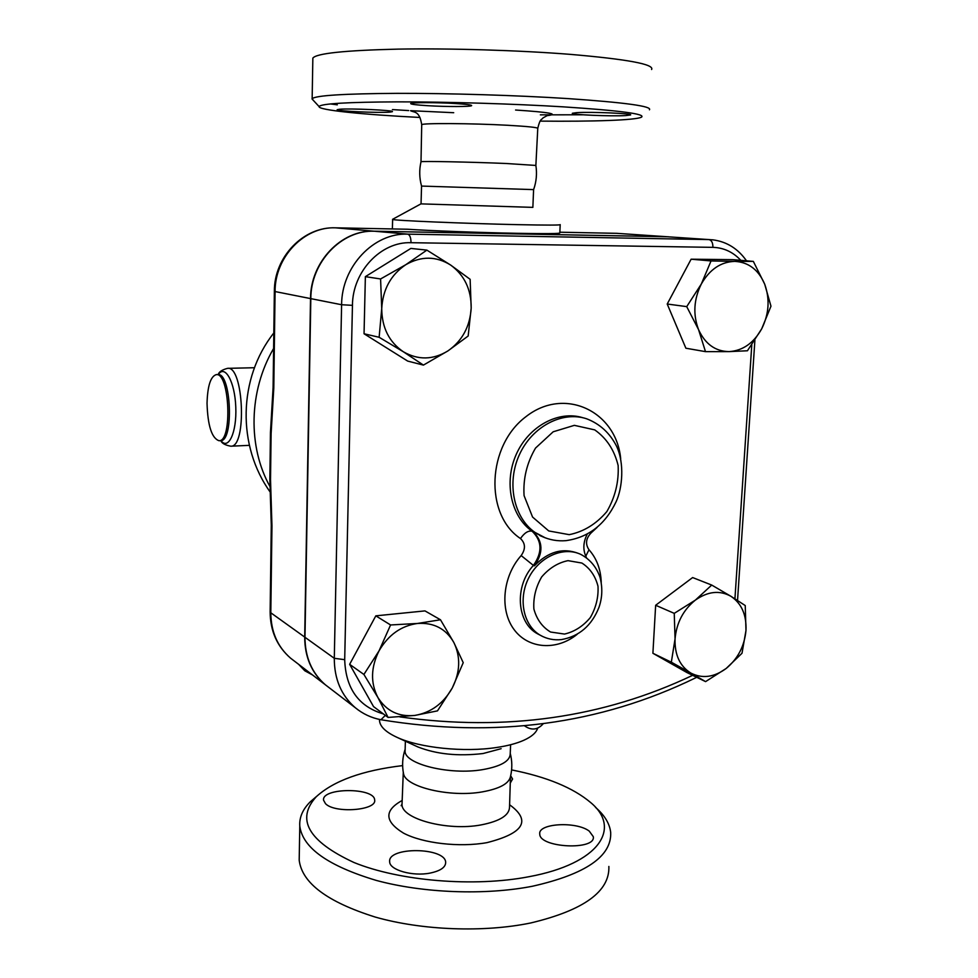 <?xml version="1.0" encoding="UTF-8"?>
<svg xmlns="http://www.w3.org/2000/svg" width="978" height="978" viewBox="0 0 978 978"><rect width="100%" height="100%" fill="white"/><g stroke="black" fill="none" stroke-linecap="round" stroke-linejoin="round"><path stroke-width="1.47" d="M419.941 117.458C362.349 114.548 317.911 110.086 319.06 106.541C321.053 103.644 347.471 102.091 398.315 101.859C447.79 101.834 513.694 103.815 563.218 106.847C619.636 110.538 645.749 113.961 641.556 117.115C636.152 120.221 593.463 121.651 540.162 121.113M339.366 109.279C349.574 108.228 395.32 110.306 392.374 111.675L389.867 112.115C378.975 113.093 334.867 111.089 337.202 109.695L339.366 109.279M625.81 115.575C611.213 116.48 569.575 114.683 572.411 113.252L576.641 112.653C590.602 111.675 633.952 113.534 630.541 114.952L625.81 115.575M455.076 103.509C466.286 104.23 471.812 104.939 471.653 105.636C471.127 106.81 446.164 106.822 427.741 105.697C416.384 104.988 410.699 104.279 410.687 103.546C410.858 102.384 436.322 102.348 455.076 103.509M421.555 186.101L421.555 186.077C419.33 178.045 419.134 169.94 421.005 161.773L421.005 161.761C420.907 161.003 470.589 161.981 506.225 163.497L535.871 165.441L537.766 128.485C538.23 127.507 528.267 126.443 507.875 125.282C471.873 123.277 421.64 122.996 421.714 124.707C419.476 110.587 414.366 112.702 410.552 110.722L413.828 111.59M649.453 109.793C652.265 106.247 624.991 102.507 567.607 98.57C516.506 95.306 448.523 93.228 396.946 93.35C343.901 93.692 315.637 95.477 312.165 98.68L313.192 100.221M330.356 103.925L337.3 104.829M392.422 109.597L408.67 110.575M410.699 110.685L453.706 112.715M540.369 114.842L582.961 114.793M312.153 98.68L312.85 58.105C316.371 53.374 344.782 50.379 398.107 49.12C449.953 48.203 518.279 50.269 569.587 54.303C627.191 59.218 654.539 64.279 651.617 69.499M533.597 189.61L532.863 207.373L421.041 203.876L421.555 186.077L533.609 189.61C536.396 181.737 537.154 173.681 535.871 165.441M511.604 769.906C546.763 776.887 573.12 787.767 590.675 802.559C621.825 828.342 599.404 863.66 529.147 876.679C474.085 887.364 399.391 881.105 353.877 862.462C308.29 841.251 295.759 819.332 316.273 796.728C333.718 780.774 362.496 770.395 402.63 765.603M325.478 803.635L323.559 800.187C321.505 787.51 374.647 787.363 374.647 799.992C377.068 810.444 334.696 813.696 325.478 803.635M510.675 775.725L512.594 779.026L510.271 783.072M589.245 831.117L593.291 836.667C596.079 850.628 539.526 847.889 539.758 834.1C537.668 823.317 576.323 821.08 589.245 831.117M430.039 873.097C412.716 876.618 389.586 870.041 389.672 861.862C387.264 846.532 445.491 847.107 445.675 862.388C445.626 867.352 440.418 870.921 430.039 873.097M403.266 772.302L403.584 773.989C406.029 787.143 450.198 797.596 482.142 791.911C499.709 788.745 509.171 783.549 510.54 776.3C512.325 768.635 512.227 760.982 510.247 753.366M316.786 796.226L310.222 801.862C302.703 809.356 299.219 817.412 299.781 826.055C302.618 847.853 328.119 865.97 376.31 880.42C423.156 893.146 485.112 895.481 532.399 886.251C585.651 874.234 611.751 856.325 610.688 832.51C609.746 823.904 604.893 815.701 596.128 807.914L595.529 807.376M299.28 855.09L299.195 860.2C302.006 883.061 327.385 902.022 375.344 917.095C421.983 930.371 483.658 932.706 530.761 922.963C583.817 910.274 609.856 891.435 608.866 866.447M328.694 687.351L325.161 684.637C311.591 672.852 304.769 656.996 304.696 637.081L310.527 298.583C310.405 262.08 341.383 229.683 374.097 231.199L668.414 236.786M560.186 224.781L559.832 232.886C560.577 233.681 546.335 233.815 517.093 233.314C480.931 232.654 430.222 230.747 407.459 229.231L335.625 227.825L407.459 229.231M709.026 239.586L666.593 236.713L374.415 231.224C341.689 229.708 310.698 262.128 310.821 298.645L304.977 637.289C305.05 657.204 311.872 673.072 325.442 684.857L328.987 687.571M405.136 749.515L405.088 751.202C404.635 764.124 449.623 775.273 482.411 769.674C501.017 766.397 510.296 761.006 510.235 753.525L510.589 745.187M298.645 664.343L304.794 670.774L312.471 674.93M304.989 669.209L304.794 670.774M761.703 328.816L747.436 350.772L729.05 351.615C742.767 350.723 753.659 343.131 761.703 328.816C769.026 313.987 770.028 299.109 764.71 284.195L770.97 306.2L761.703 328.816M705.493 351.64L698.561 329.647C705.162 344.036 715.334 351.359 729.05 351.615L705.493 351.64L685.871 348.217L667.216 304.024L686.727 306.627L701.312 284.023C693.769 299.341 692.84 314.549 698.561 329.647L686.727 306.627M734.82 261.383L753.341 261.395L764.71 284.195C758.549 269.781 748.586 262.177 734.82 261.383C720.896 261.823 709.735 269.366 701.312 284.023L711.043 260.943L734.82 261.383M690.871 673.084L671.336 662.204L675.052 638.891C674.612 654.832 679.881 666.238 690.871 673.084C702.314 678.879 714.099 677.338 726.202 668.451L705.578 681.617L690.871 673.084M674.245 613.353L695.382 600.101C683.292 609.869 676.507 622.79 675.052 638.891L674.245 613.353L655.651 605.272L692.632 577.558L711.727 585.064L730.957 596.311C719.722 590.064 707.864 591.323 695.382 600.101L711.727 585.064M745.982 630.455L742.009 653.255L726.202 668.451C737.889 658.756 744.478 646.091 745.982 630.455C746.617 614.893 741.617 603.512 730.957 596.311L745.236 605.541L745.982 630.455M379.036 650.859L390.577 624.966L417.582 623.451C401.163 625.761 388.327 634.893 379.036 650.859C370.809 667.375 370.405 682.876 377.838 697.375L363.902 674.453L379.036 650.859M440.479 619.771L453.841 642.497C445.944 628.756 433.853 622.411 417.582 623.451L440.479 619.771L424.965 610.895L375.821 615.847L390.577 624.966M463.23 662.681L452.276 687.986C460.247 672.008 460.772 656.849 453.841 642.497L463.23 662.681M414.806 715.431L388.083 717.424L377.838 697.375C386.286 711.018 398.608 717.045 414.806 715.431C430.943 712.669 443.425 703.524 452.276 687.986L437.484 710.872L414.806 715.431M667.216 304.024L691.128 259.194L732.925 259.659L753.341 261.395M691.128 259.194L711.043 260.943M671.336 662.204L652.901 653.28L686.8 672.473L705.578 681.617M363.902 674.453L349.647 664.331L373.523 706.581L388.083 717.424M349.647 664.331L375.821 615.847M652.901 653.28L655.651 605.272M450.699 265.087L470.137 279.317L471.188 308.094C471.31 289.549 464.477 275.209 450.699 265.087C436.2 256.028 421.225 255.906 405.772 264.708L426.873 250.123L450.699 265.087M468.169 336.004L447.9 350.931C462.227 340.894 469.99 326.615 471.188 308.094L468.169 336.004M423.425 365.1L403.364 351.774C418.156 360.246 432.997 359.965 447.9 350.931L423.425 365.1L407.692 361.09L364.048 333.767L365.369 276.652L380.589 278.962L405.772 264.708C390.858 274.781 382.838 289.402 381.726 308.571L380.589 278.962M379.134 337.276L381.726 308.571C381.897 327.679 389.122 342.08 403.364 351.774L379.134 337.276L364.048 333.767M365.369 276.652L410.858 248.424L426.873 250.123M586.543 557.79C582.754 550.369 582.986 542.484 587.24 534.135M578.621 553.487C562.986 547.435 548.23 551.555 534.367 565.846C543.524 552.717 543.096 541.311 533.071 531.616L542.851 536.861M207.03 403.315C207.544 385.931 210.625 376.359 216.272 374.623C229.683 372.178 232.544 441.958 219.011 440.723C211.749 438.168 207.752 425.699 207.03 403.315M270.136 611.666L270.808 612.79L271.957 525.907L271.285 524.99M271.957 525.907L270.515 479.526L269.842 479.575L270.454 432.276L271.114 433.535L273.791 388.132L275.075 291.554L274.366 291.31L273.094 387.679L273.791 388.132M273.094 387.569L270.478 431.983M392.63 219.304L392.63 219.427C392.007 220.453 465.039 223.546 517.435 224.647C546.702 225.246 560.956 225.233 560.198 224.61M379.525 719.453L379.55 721.03C380.259 726.874 386.139 732.339 397.202 737.424C419.733 747.889 464.257 752.51 496.628 747.485C507.692 745.835 516.787 743.414 523.902 740.236C531.702 736.678 536.274 732.669 537.631 728.194M416.75 746.422L417.704 746.862C436.384 754.234 458.156 756.459 483.022 753.537L501.127 748.696M546.861 115.673C559.856 114.145 549.428 112.25 515.589 110.025M402.166 800.469C384.012 810.517 384.452 821.398 403.486 833.109C422.765 843.317 459.477 847.596 486.934 842.645C523.902 833.256 531.445 820.628 509.599 804.76M510.467 776.764L509.538 806.679C509.648 815.09 500.149 821.178 481.042 824.919C447.423 831.312 401.371 818.892 402.019 804.405L401.139 805.701L402.031 804.087M666.189 236.676L616.641 233.326L559.856 232.214L617.326 233.339M374.097 231.199L335.43 227.825C303.449 226.48 274.084 257.055 274.366 291.31M273.608 348.486C248.62 391.102 247.63 447.044 270.258 487.068M620.688 458.596C616.116 411.127 564.477 386.396 526.066 416.579C486.91 445.675 484.293 514.66 520.492 538.548C524.428 532.839 528.303 530.394 532.118 531.225C510.956 516.555 503.646 482.203 516.335 454.183C528.829 426.078 558.646 410.112 582.888 417.74M590.712 532.081L591.14 532.876L597.155 527.35M520.492 538.548C525.504 543.352 525.736 549.037 521.164 555.577L533.413 565.418C542.558 552.301 542.13 540.907 532.118 531.225L533.071 531.616M585.761 556.237L588.988 549.746C585.162 544.037 585.871 538.413 591.14 532.876M521.164 555.577C502.606 576.311 499.465 610.015 514.012 629.477C528.364 649.135 556.837 650.896 577.216 634.27M601.238 582.423C600.81 569.392 596.727 558.511 588.988 549.746M540.162 635.162L537.521 633.793C516.641 622.729 514.208 586.079 533.413 565.418L534.367 565.846M539.893 535.589L541.812 536.384C549.428 539.905 557.448 541.335 565.883 540.663C588.475 537.509 605.223 524.526 616.116 501.714C622.448 488.046 624.587 463.266 616.568 446.2C609.807 432.973 599.82 423.829 586.58 418.767C562.313 410.687 532.118 426.481 519.379 454.746C506.421 482.912 513.67 517.631 534.99 532.411L545.369 537.888M383.4 713.94C358.596 706.544 345.699 688.451 344.696 659.673L352.447 305.344C352.496 271.517 381.004 241.419 411.017 242.703L712.913 247.348C723.732 247.691 733.035 252.018 740.811 260.331M692.644 675.321C603.157 717.828 505.553 731.691 399.819 716.886M751.789 344.831L734.93 598.768M564.526 634.062L550.577 632.032C542.289 627.057 536.726 619.367 533.878 608.988C533.181 597.803 535.773 587.13 541.653 576.959C549.171 568.181 557.937 562.741 567.986 560.651L581.886 563.047C589.991 568.242 595.357 575.969 597.998 586.25C598.585 597.216 596.018 607.668 590.296 617.607C583.022 626.275 574.428 631.751 564.526 634.062M539.905 635.04L540.369 635.284C546.885 638.964 553.927 640.407 561.494 639.588C579.135 636.421 591.629 625.7 598.952 607.424C602.35 597.717 602.705 587.644 599.991 577.191C596.384 566.934 590.027 559.355 580.932 554.465C563.499 546.03 539.257 556.714 528.67 577.998C517.863 599.159 523.45 625.663 540.369 635.284L542.533 636.433M569.208 534.66L548.744 530.944L532.57 517.056L524.074 495.626C523.01 478.817 526.824 462.961 535.528 448.071L553.181 431.787L574.355 425.344L594.722 429.88C606.543 438.168 614.355 450.039 618.133 465.491C618.952 481.812 615.186 497.179 606.837 511.592C596.238 524.049 583.695 531.739 569.208 534.66M352.447 305.344L341.603 304.733L334.293 658.304L344.696 659.673M696.385 677.143L695.554 677.876C599.807 724.515 494.941 738.463 380.955 719.735L385.32 715.37M304.977 637.289L334.293 658.304C334.293 679.062 341.298 695.529 355.283 707.705L358.596 710.26M411.017 242.703C410.943 237.678 409.855 234.83 407.753 234.145C373.877 232.581 341.603 266.542 341.603 304.733L310.821 298.645M712.913 247.348C712.925 242.801 711.605 240.209 708.952 239.586L407.753 234.145L374.415 231.224M746.507 260.82C738.023 248.73 726.862 241.737 713.023 239.854L666.593 236.713M218.192 374.55C218.95 371.86 222.079 369.782 227.593 368.339C243.705 365.405 247.055 447.679 230.796 446.2L249.366 445.345M216.407 374.623L217.813 374.586C231.26 372.141 234.121 441.885 220.551 440.65L219.011 440.723M218.277 374.537C225.026 364.146 234.891 381.836 235.784 407.08C236.884 432.325 228.461 450.528 220.93 440.675M310.527 298.583L275.075 291.554C274.806 256.994 304.305 226.358 335.662 227.825M294.011 660.798L290.613 658.194C277.556 646.861 270.955 631.727 270.808 612.79L304.696 637.081M270.515 479.526L271.114 433.535M537.778 128.228C540.333 117.873 541.335 120.355 543.022 117.898L547.362 115.502M421.005 161.761L421.714 124.707M319.06 106.541L312.031 98.961M403.278 772.388L402.019 804.405M316.273 796.728L310.222 801.862M299.195 860.2L299.781 826.055M405.136 749.307C402.423 757.363 401.909 765.591 403.584 773.989M524.636 725.908C531.543 730.688 537.766 729.955 543.291 723.683M380.955 719.735C371.371 717.913 362.814 713.903 355.283 707.705L325.442 684.857M696.727 677.302L695.786 677.766M754.894 340.283L737.534 600.419M227.764 368.339L254.463 367.728M218.583 374.44L217.813 374.586M230.796 446.2C225.123 445.161 221.81 443.315 220.845 440.662M273.816 332.972C238.143 378.095 236.835 446.054 270.539 492.545M325.161 684.637L290.613 658.194C277.104 646.446 270.283 631.006 270.136 611.886L271.285 525.174L269.842 479.575M392.386 228.938L392.63 219.427M379.55 721.03L379.586 719.466M420.98 203.852L392.569 219.329M405.088 751.202L405.381 741.177M417.704 746.862L397.202 737.424M666.262 236.676L620.737 233.595"/></g></svg>
